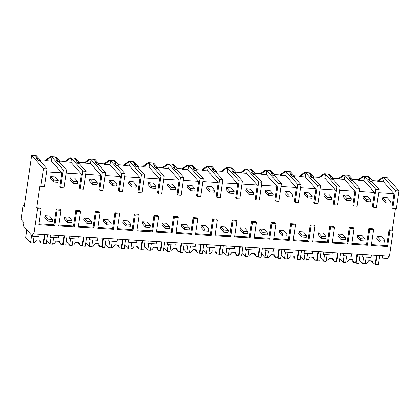 <?xml version="1.0" encoding="UTF-8"?>
<svg xmlns="http://www.w3.org/2000/svg" width="420" height="420" viewBox="0 0 420 420"><rect width="100%" height="100%" fill="white"/><g stroke="black" fill="none" stroke-linecap="round" stroke-linejoin="round"><path stroke-width="0.63" d="M377.486 180.994L382.52 177.371L387.219 177.665L399 190.864L396.396 208.709L392.81 208.483L395.414 190.638L384.074 177.933L382.956 177.865L377.921 181.487L377.486 180.994L372.367 180.673L368.471 176.489L362.98 176.148L357.945 179.771L352.826 179.45L348.931 175.266L343.445 174.925L338.41 178.547L333.291 178.227L329.395 174.048L323.909 173.702L318.875 177.329L313.756 177.009L309.86 172.825L304.374 172.478L299.339 176.106L294.221 175.786L290.325 171.602L284.839 171.26L279.804 174.883L274.685 174.562L270.79 170.378L265.298 170.037L260.264 173.659L255.145 173.339L251.249 169.155L245.763 168.814L240.728 172.436L235.609 172.116L231.714 167.932L226.228 167.591L221.193 171.213L216.074 170.893L212.179 166.714L206.692 166.367L201.658 169.995L196.539 169.675L192.644 165.491L187.157 165.144L182.123 168.772L177.004 168.452L173.108 164.267L167.617 163.926L162.582 167.548L157.463 167.228L153.568 163.044L148.082 162.703L143.047 166.325L137.928 166.005L134.032 161.821L128.546 161.48L123.511 165.102L118.393 164.782L114.497 160.597L109.011 160.256L103.976 163.879L98.858 163.559L94.962 159.38L89.476 159.033L84.441 162.661L79.322 162.341L75.427 158.156L69.935 157.81L64.901 161.438L59.782 161.117L55.886 156.933L50.4 156.587L45.365 160.214L40.246 159.894L36.351 155.71L31.657 155.416L43.438 168.614L40.835 186.464L40 185.525L36.745 207.837L37.58 208.772L33.92 233.872L33.007 232.848L32.519 236.192L23.399 225.976L23.887 222.632L21 219.392L23.032 205.448L24.35 205.532M395.43 208.651L392.306 230.081L393.141 231.021L389.482 256.116L33.92 233.872M388.427 256.053L388.08 258.442L382.221 258.074L382.568 255.685M23.032 205.448L24.176 206.729L31.657 155.416M382.52 177.371L382.956 177.865M399 190.864L395.414 190.638M378.693 192.649L394.007 193.604L391.976 207.548L392.81 208.483M46.578 171.864L61.892 172.825L59.861 186.769L60.695 187.703L63.299 169.859L51.959 157.153L51.387 161.054L45.806 160.708L45.365 160.214M38.992 223.834L53.991 224.774L54.826 225.713L38.866 224.71L41.16 208.997L40.325 208.058L36.745 207.837M53.991 224.774L56.28 209.055L60.191 209.302L61.026 210.236L58.732 225.955L74.361 226.931L76.655 211.218L80.561 211.459L78.267 227.178L93.896 228.155L96.191 212.436L100.097 212.683L97.802 228.401L113.431 229.378L115.726 213.659L119.632 213.906L117.343 229.625L132.972 230.601L135.261 214.883L137.214 215.003L139.172 215.129L136.878 230.843L152.507 231.824L154.802 216.106L156.755 216.227L158.708 216.353L156.413 232.066L172.042 233.047L174.337 217.329L178.243 217.571L175.948 233.289L191.578 234.266L193.872 218.552L197.778 218.794L195.484 234.512L211.113 235.489L213.407 219.776L217.313 220.017L215.024 235.736L230.654 236.712L232.942 220.994L236.854 221.24L234.559 236.959L250.189 237.935L252.483 222.217L254.436 222.338L256.389 222.464L254.095 238.177L269.724 239.159L272.018 223.44L273.971 223.561L275.924 223.687L273.63 239.4L289.259 240.382L291.554 224.663L295.459 224.905L293.165 240.623L308.794 241.6L311.089 225.887L314.995 226.128L312.706 241.847L328.335 242.823L330.624 227.11L334.535 227.351L332.241 243.07L347.87 244.046L350.165 228.328L354.07 228.575L351.776 244.293L367.406 245.27L369.7 229.551L373.606 229.798L371.312 245.511L387.581 246.53L389.876 230.816L389.041 229.877L386.747 245.595L371.443 244.64M80.561 211.459L79.727 210.525L75.82 210.278L73.526 225.997L58.858 225.078M100.097 212.683L99.262 211.748L95.356 211.502L93.061 227.22L78.398 226.301M119.632 213.906L118.797 212.966L114.891 212.725L112.597 228.443L97.933 227.525M139.172 215.129L138.332 214.19L134.426 213.948L132.132 229.661L117.469 228.748M158.708 216.353L157.873 215.413L153.962 215.171L151.672 230.885L137.004 229.971M178.243 217.571L177.408 216.636L173.497 216.389L171.208 232.108L156.539 231.189M197.778 218.794L196.943 217.859L193.037 217.613L190.743 233.331L176.08 232.412M217.313 220.017L216.478 219.083L212.572 218.836L210.278 234.554L195.615 233.636M236.854 221.24L236.014 220.306L232.108 220.059L229.814 235.778L215.15 234.859M256.389 222.464L255.554 221.524L251.643 221.282L249.354 236.996L234.685 236.082M275.924 223.687L275.09 222.747L271.178 222.506L268.889 238.219L254.221 237.305M295.459 224.905L294.625 223.97L290.719 223.724L288.425 239.442L273.761 238.523M314.995 226.128L314.16 225.194L310.254 224.947L307.96 240.665L293.296 239.747M334.535 227.351L333.695 226.417L329.789 226.17L327.495 241.889L312.832 240.97M354.07 228.575L353.236 227.64L349.325 227.393L347.036 243.112L332.367 242.193M373.606 229.798L372.771 228.858L368.86 228.617L366.571 244.335L351.902 243.416M392.306 230.081L389.041 229.877M359.158 191.425L374.472 192.381L372.44 206.325L373.275 207.265L376.53 207.464L379.134 189.62L375.879 189.415L373.275 207.265M354.937 191.163L352.9 205.102L353.74 206.041L356.344 188.191L345.004 175.487L343.885 175.418L338.851 179.041L344.431 179.393L354.937 191.163L339.617 190.202M335.401 189.94L333.365 203.884L334.205 204.818L336.808 186.968L325.463 174.263L324.35 174.195L319.316 177.823L324.896 178.169L335.401 189.94L320.082 188.979M315.866 188.716L313.829 202.661L314.664 203.595L317.273 185.75L305.928 173.045L304.815 172.972L299.775 176.6L305.361 176.946L315.866 188.716L300.547 187.756M296.326 187.493L294.294 201.437L295.129 202.372L297.733 184.527L286.393 171.822L285.274 171.749L280.24 175.376L285.826 175.723L296.326 187.493L281.012 186.533M276.791 186.27L274.759 200.214L275.594 201.149L278.197 183.304L266.858 170.599L265.739 170.531L260.704 174.153L266.285 174.505L276.791 186.27L261.476 185.315M257.255 185.047L255.218 198.991L256.058 199.93L258.662 182.081L247.322 169.376L246.204 169.307L241.169 172.93L246.75 173.282L257.255 185.047L241.936 184.091M237.72 183.823L235.683 197.768L236.523 198.707L239.127 180.857L227.782 168.152L226.669 168.084L221.634 171.707L227.215 172.058L237.72 183.823L222.401 182.868M218.185 182.606L216.148 196.549L216.983 197.484L219.592 179.634L208.247 166.929L207.134 166.861L202.099 170.483L207.679 170.835L218.185 182.606L202.865 181.645M198.644 181.382L196.613 195.326L197.447 196.261L200.051 178.416L188.711 165.711L187.593 165.638L182.558 169.265L188.144 169.612L198.644 181.382L183.33 180.422M179.109 180.159L177.077 194.103L177.912 195.037L180.516 177.193L169.176 164.488L168.058 164.414L163.023 168.042L168.604 168.389L179.109 180.159L163.795 179.198M159.574 178.936L157.542 192.88L158.377 193.814L160.981 175.97L149.641 163.265L148.523 163.196L143.488 166.819L149.069 167.165L159.574 178.936L144.254 177.98M140.038 177.713L138.002 191.657L138.841 192.596L141.446 174.746L130.1 162.041L128.987 161.973L123.953 165.596L129.533 165.947L140.038 177.713L124.719 176.757M120.503 176.489L118.466 190.433L119.301 191.373L121.91 173.523L110.565 160.818L109.452 160.75L104.417 164.372L109.998 164.724L120.503 176.489L105.184 175.534M100.963 175.271L98.931 189.215L99.766 190.15L102.37 172.3L91.03 159.595L89.912 159.527L84.877 163.149L90.463 163.501L100.963 175.271L85.648 174.31M81.427 174.048L79.396 187.992L80.231 188.927L82.835 171.082L71.495 158.372L70.376 158.303L65.341 161.931L70.922 162.278L81.427 174.048L66.113 173.087M393.141 231.021L389.876 230.816M54.826 225.713L57.12 209.995L61.026 210.236M41.16 208.997L37.58 208.772M382.221 258.074L382.394 255.675M394.007 193.604L383.507 181.839L377.921 181.487M372.367 180.673L372.803 181.167L370.172 181.004M368.471 176.489L368.907 176.983L367.794 176.915L370.072 179.466L369.894 180.689M372.803 181.167L368.907 176.983M370.072 179.466L368.723 179.382L370.739 181.64L372.089 181.724L379.134 189.62M362.98 176.148L363.421 176.642L358.386 180.264L363.967 180.616L374.472 192.381M375.879 189.415L364.539 176.71L363.421 176.642M384.074 177.933L383.507 181.839M386.747 245.595L387.581 246.53M368.86 228.617L369.7 229.551M363.032 254.462L362.681 256.851L366.592 257.098L371.054 257.376L371.406 254.987M362.681 256.851L362.859 254.452M39.286 234.208L38.939 236.597L32.519 236.192M43.438 168.614L47.019 168.84L44.415 186.685L40.835 186.464M47.019 168.84L39.968 160.944L38.624 160.86L36.608 158.597L37.952 158.681L35.679 156.135L36.792 156.203L36.351 155.71M58.826 235.426L58.474 237.82L50.101 237.295L50.453 234.906M50.101 237.295L50.274 234.89M56.28 209.055L57.12 209.995M61.892 172.825L51.387 161.054M40.246 159.894L40.688 160.388L38.057 160.22M55.886 156.933L56.327 157.427L55.214 157.353L57.488 159.904L56.144 159.821L58.16 162.078L59.504 162.162L66.554 170.063L63.95 187.908L60.695 187.703M37.952 158.681L37.774 159.904M40.688 160.388L36.792 156.203M50.4 156.587L50.841 157.08L45.806 160.708M51.959 157.153L50.841 157.08M66.554 170.063L63.299 169.859M352.826 179.45L349.372 175.76L348.259 175.691L350.532 178.243L350.354 179.466M348.931 175.266L349.372 175.76M357.945 179.771L358.386 180.264M353.267 179.944L350.637 179.781M350.532 178.243L349.188 178.159L351.204 180.416L352.548 180.5L359.599 188.396L356.344 188.191M343.445 174.925L343.885 175.418M364.539 176.71L363.967 180.616M353.74 206.041L356.995 206.246L359.599 188.396M366.571 244.335L367.406 245.27M349.325 227.393L350.165 228.328M343.497 253.239L343.145 255.628L347.056 255.875L351.519 256.153L351.866 253.764M343.145 255.628L343.319 253.228M333.291 178.227L329.837 174.536L328.724 174.468L330.997 177.02L330.818 178.243M329.395 174.048L329.837 174.536M338.41 178.547L338.851 179.041M333.732 178.721L331.102 178.558M330.997 177.02L329.653 176.935L331.669 179.193L333.013 179.277L340.064 187.173L336.808 186.968M323.909 173.702L324.35 174.195M345.004 175.487L344.431 179.393M334.205 204.818L337.459 205.023L340.064 187.173M347.036 243.112L347.87 244.046M329.789 226.17L330.624 227.11M323.962 252.016L323.61 254.41L331.984 254.929L332.33 252.541M323.61 254.41L323.783 252.005M313.756 177.009L310.301 173.318L309.183 173.245L311.462 175.796L311.283 177.02M309.86 172.825L310.301 173.318M318.875 177.329L319.316 177.823M314.197 177.503L311.567 177.334M311.462 175.796L310.118 175.712L312.133 177.97L313.478 178.054L320.523 185.95L317.273 185.75M304.374 172.478L304.815 172.972M325.463 174.263L324.896 178.169M314.664 203.595L317.919 203.8L320.523 185.95M327.495 241.889L328.335 242.823M310.254 224.947L311.089 225.887M304.421 250.793L304.075 253.186L312.449 253.712L312.795 251.317M304.075 253.186L304.248 250.782M294.221 175.786L290.766 172.095L289.648 172.027L291.926 174.573L291.748 175.796M290.325 171.602L290.766 172.095M299.339 176.106L299.775 176.6M294.661 176.279L292.026 176.111M291.926 174.573L290.582 174.489L292.598 176.747L293.942 176.836L300.988 184.732L297.733 184.527M284.839 171.26L285.274 171.749M305.928 173.045L305.361 176.946M295.129 202.372L298.384 202.577L300.988 184.732M307.96 240.665L308.794 241.6M290.719 223.724L291.554 224.663M284.886 249.575L284.54 251.963L292.908 252.488L293.26 250.094M284.54 251.963L284.713 249.564M274.685 174.562L271.226 170.872L270.113 170.803L272.391 173.35L272.213 174.573M270.79 170.378L271.226 170.872M279.804 174.883L280.24 175.376M275.121 175.056L272.491 174.888M272.391 173.35L271.042 173.266L273.058 175.529L274.407 175.613L281.453 183.509L278.197 183.304M265.298 170.037L265.739 170.531M286.393 171.822L285.826 175.723M275.594 201.149L278.849 201.353L281.453 183.509M288.425 239.442L289.259 240.382M271.178 222.506L272.018 223.44M265.351 248.351L264.999 250.74L268.91 250.987L273.373 251.265L273.725 248.876M264.999 250.74L265.178 248.341M255.145 173.339L251.69 169.649L250.577 169.58L252.851 172.132L252.672 173.35M251.249 169.155L251.69 169.649M260.264 173.659L260.704 174.153M255.586 173.833L252.956 173.67M252.851 172.132L251.507 172.048L253.523 174.305L254.867 174.389L261.917 182.285L258.662 182.081M245.763 168.814L246.204 169.307M266.858 170.599L266.285 174.505M256.058 199.93L259.313 200.13L261.917 182.285M268.889 238.219L269.724 239.159M251.643 221.282L252.483 222.217M245.816 247.128L245.464 249.517L249.375 249.764L253.838 250.042L254.189 247.653M245.464 249.517L245.637 247.118M235.609 172.116L232.155 168.425L231.042 168.357L233.315 170.909L233.137 172.132M231.714 167.932L232.155 168.425M240.728 172.436L241.169 172.93M236.05 172.609L233.42 172.447M233.315 170.909L231.971 170.825L233.987 173.082L235.331 173.166L242.382 181.062L239.127 180.857M226.228 167.591L226.669 168.084M247.322 169.376L246.75 173.282M236.523 198.707L239.778 198.912L242.382 181.062M249.354 236.996L250.189 237.935M232.108 220.059L232.942 220.994M226.28 245.905L225.928 248.294L229.834 248.54L234.302 248.819L234.649 246.43M225.928 248.294L226.102 245.894M216.074 170.893L212.62 167.202L211.502 167.134L213.78 169.685L213.602 170.909M212.179 166.714L212.62 167.202M221.193 171.213L221.634 171.707M216.515 171.386L213.885 171.224M213.78 169.685L212.436 169.601L214.452 171.859L215.796 171.943L222.841 179.839L219.592 179.634M206.692 166.367L207.134 166.861M227.782 168.152L227.215 172.058M216.983 197.484L220.238 197.689L222.841 179.839M229.814 235.778L230.654 236.712M212.572 218.836L213.407 219.776M206.74 244.681L206.393 247.076L214.767 247.595L215.114 245.207M206.393 247.076L206.566 244.671M196.539 169.675L193.084 165.984L191.966 165.91L194.245 168.462L194.066 169.685M192.644 165.491L193.084 165.984M201.658 169.995L202.099 170.483M196.98 170.163L194.345 170M194.245 168.462L192.901 168.378L194.917 170.636L196.261 170.72L203.306 178.616L200.051 178.416M187.157 165.144L187.593 165.638M208.247 166.929L207.679 170.835M197.447 196.261L200.702 196.466L203.306 178.616M210.278 234.554L211.113 235.489M193.037 217.613L193.872 218.552M187.204 243.458L186.858 245.852L195.227 246.377L195.578 243.983M186.858 245.852L187.031 243.448M177.004 168.452L173.544 164.761L172.431 164.687L174.709 167.239L174.531 168.462M173.108 164.267L173.544 164.761M182.123 168.772L182.558 169.265M177.44 168.945L174.809 168.777M174.709 167.239L173.36 167.155L175.376 169.412L176.726 169.496L183.771 177.398L180.516 177.193M167.617 163.926L168.058 164.414M188.711 165.711L188.144 169.612M177.912 195.037L181.167 195.242L183.771 177.398M190.743 233.331L191.578 234.266M173.497 216.389L174.337 217.329M167.669 242.24L167.317 244.629L175.691 245.154L176.043 242.76M167.317 244.629L167.496 242.23M157.463 167.228L154.009 163.537L152.896 163.469L155.169 166.016L154.991 167.239M153.568 163.044L154.009 163.537M162.582 167.548L163.023 168.042M157.904 167.722L155.274 167.554M155.169 166.016L153.825 165.931L155.841 168.194L157.185 168.278L164.236 176.174L160.981 175.97M148.082 162.703L148.523 163.196M169.176 164.488L168.604 168.389M158.377 193.814L161.632 194.019L164.236 176.174M171.208 232.108L172.042 233.047M153.962 215.171L154.802 216.106M148.134 241.017L147.782 243.406L151.694 243.653L156.156 243.931L156.508 241.542M147.782 243.406L147.956 241.007M137.928 166.005L134.474 162.314L133.361 162.246L135.634 164.797L135.455 166.016M134.032 161.821L134.474 162.314M143.047 166.325L143.488 166.819M138.369 166.499L135.739 166.336M135.634 164.797L134.29 164.714L136.306 166.971L137.65 167.055L144.701 174.951L141.446 174.746M128.546 161.48L128.987 161.973M149.641 163.265L149.069 167.165M138.841 192.596L142.097 192.796L144.701 174.951M151.672 230.885L152.507 231.824M134.426 213.948L135.261 214.883M128.599 239.794L128.247 242.183L132.153 242.429L136.621 242.708L136.967 240.319M128.247 242.183L128.42 239.783M118.393 164.782L114.938 161.091L113.82 161.023L116.099 163.574L115.92 164.797M114.497 160.597L114.938 161.091M123.511 165.102L123.953 165.596M118.834 165.275L116.204 165.113M116.099 163.574L114.755 163.49L116.77 165.748L118.115 165.832L125.16 173.728L121.91 173.523M109.011 160.256L109.452 160.75M130.1 162.041L129.533 165.947M119.301 191.373L122.556 191.578L125.16 173.728M132.132 229.661L132.972 230.601M114.891 212.725L115.726 213.659M109.058 238.571L108.712 240.959L112.618 241.206L117.086 241.484L117.432 239.096M108.712 240.959L108.885 238.56M98.858 163.559L95.403 159.868L94.285 159.799L96.563 162.351L96.385 163.574M94.962 159.38L95.403 159.868M103.976 163.879L104.417 164.372M99.298 164.052L96.663 163.889M96.563 162.351L95.219 162.267L97.235 164.525L98.579 164.609L105.625 172.505L102.37 172.3M89.476 159.033L89.912 159.527M110.565 160.818L109.998 164.724M99.766 190.15L103.021 190.355L105.625 172.505M112.597 228.443L113.431 229.378M95.356 211.502L96.191 212.436M89.523 237.347L89.177 239.741L97.55 240.261L97.897 237.872M89.177 239.741L89.35 237.337M79.322 162.341L75.862 158.65L74.749 158.576L77.028 161.128L76.85 162.351M75.427 158.156L75.862 158.65M84.441 162.661L84.877 163.149M79.758 162.829L77.128 162.666M77.028 161.128L75.679 161.044L77.695 163.301L79.044 163.385L86.09 171.281L82.835 171.082M69.935 157.81L70.376 158.303M91.03 159.595L90.463 163.501M80.231 188.927L83.486 189.131L86.09 171.281M93.061 227.22L93.896 228.155M75.82 210.278L76.655 211.218M69.988 236.124L69.641 238.518L78.01 239.043L78.361 236.649M69.641 238.518L69.814 236.114M59.782 161.117L56.327 157.427M64.901 161.438L65.341 161.931M60.223 161.611L57.593 161.443M71.495 158.372L70.922 162.278M57.488 159.904L57.309 161.128M73.526 225.997L74.361 226.931M359.273 259.807L362.659 263.608L363.636 256.914M366.203 257.072L365.227 263.765L362.659 263.608M376.519 255.308L375.265 263.912L373.306 263.791L372.099 260.899L368.75 260.689L366.733 263.377L365.3 263.288M379.617 255.502L378.289 264.584L375.721 264.422L377.05 255.339M375.265 263.912L375.721 264.422M370.944 260.825L373.306 263.791M339.733 258.589L343.124 262.385L344.101 255.691M346.668 255.848L345.692 262.542L343.124 262.385M356.984 254.084L355.73 262.689L353.771 262.568L352.564 259.675L349.214 259.466L347.198 262.154L345.76 262.064M360.077 254.279L358.754 263.361L356.186 263.198L357.509 254.116M355.73 262.689L356.186 263.198M351.409 259.607L353.771 262.568M320.197 257.365L323.589 261.161L324.566 254.468M327.133 254.63L326.156 261.324L323.589 261.161M337.449 252.861L336.194 261.466L334.231 261.345L333.029 258.458L329.679 258.248L327.663 260.935L326.225 260.841M340.541 253.055L339.218 262.138L336.651 261.98L337.974 252.893M336.194 261.466L336.651 261.98M331.868 258.384L334.231 261.345M300.662 256.142L304.054 259.938L305.03 253.244M307.598 253.407L306.621 260.101L304.054 259.938M317.914 251.638L316.659 260.243L314.695 260.122L313.493 257.234L310.144 257.024L308.123 259.712L306.689 259.623M321.006 251.832L319.683 260.915L317.116 260.757L318.439 251.674M316.659 260.243L317.116 260.757M312.333 257.161L314.695 260.122M281.127 254.919L284.513 258.715L285.49 252.021M288.057 252.184L287.081 258.877L284.513 258.715M298.379 250.415L297.119 259.024L295.16 258.899L293.953 256.011L290.608 255.801L288.587 258.489L287.154 258.4M301.471 250.609L300.143 259.697L297.575 259.534L298.904 250.451M297.119 259.024L297.575 259.534M292.798 255.938L295.16 258.899M261.592 253.696L264.978 257.491L265.954 250.798M268.522 250.96L267.545 257.654L264.978 257.491M278.838 249.197L277.583 257.801L275.625 257.675L274.418 254.788L271.068 254.578L269.052 257.266L267.619 257.177M281.935 249.386L280.607 258.473L278.04 258.31L279.368 249.228M277.583 257.801L278.04 258.31M273.262 254.714L275.625 257.675M242.056 252.472L245.443 256.274L246.419 249.58M248.987 249.737L248.01 256.431L245.443 256.274M259.303 247.973L258.048 256.578L256.09 256.457L254.882 253.565L251.533 253.355L249.517 256.043L248.078 255.953M262.395 248.168L261.072 257.25L258.505 257.087L259.828 248.005M258.048 256.578L258.505 257.087M253.727 253.491L256.09 256.457M222.516 251.249L225.908 255.05L226.884 248.357M229.451 248.514L228.475 255.208L225.908 255.05M239.768 246.75L238.513 255.355L236.549 255.234L235.347 252.341L231.998 252.131L229.982 254.819L228.543 254.73M242.86 246.944L241.537 256.027L238.97 255.864L240.293 246.782M238.513 255.355L238.97 255.864M234.187 252.273L236.549 255.234M202.981 250.031L206.372 253.827L207.349 247.133M209.916 247.296L208.94 253.984L206.372 253.827M220.232 245.527L218.978 254.132L217.014 254.011L215.812 251.118L212.462 250.913L210.441 253.601L209.008 253.507M223.325 245.721L222.002 254.803L219.434 254.646L220.757 245.558M218.978 254.132L219.434 254.646M214.652 251.05L217.014 254.011M183.446 248.808L186.832 252.604L187.808 245.91M190.376 246.073L189.404 252.767L186.832 252.604M200.697 244.303L199.437 252.908L197.479 252.788L196.277 249.9L192.927 249.69L190.906 252.378L189.472 252.289M203.789 244.498L202.461 253.58L199.894 253.423L201.222 244.335M199.437 252.908L199.894 253.423M195.116 249.827L197.479 252.788M163.91 247.585L167.297 251.381L168.273 244.687M170.84 244.85L169.864 251.543L167.297 251.381M181.157 243.08L179.902 251.69L177.944 251.564L176.736 248.677L173.387 248.467L171.371 251.155L169.937 251.066M184.254 243.275L182.926 252.357L180.359 252.2L181.687 243.117M179.902 251.69L180.359 252.2M175.581 248.603L177.944 251.564M144.375 246.362L147.761 250.157L148.738 243.464M151.305 243.626L150.328 250.32L147.761 250.157M161.621 241.862L160.367 250.467L158.408 250.341L157.201 247.453L153.851 247.244L151.835 249.931L150.397 249.842M164.714 242.051L163.391 251.139L160.823 250.976L162.146 241.894M160.367 250.467L160.823 250.976M156.046 247.38L158.408 250.341M124.835 245.138L128.226 248.939L129.203 242.246M131.77 242.403L130.793 249.097L128.226 248.939M142.086 240.639L140.831 249.244L138.868 249.123L137.666 246.23L134.316 246.02L132.3 248.708L130.862 248.619M145.178 240.833L143.855 249.916L141.288 249.753L142.611 240.671M140.831 249.244L141.288 249.753M136.505 246.157L138.868 249.123M105.299 243.915L108.691 247.716L109.667 241.022M112.235 241.18L111.258 247.874L108.691 247.716M122.551 239.416L121.296 248.021L119.333 247.9L118.13 245.007L114.781 244.797L112.76 247.485L111.326 247.396M125.643 239.61L124.32 248.692L121.753 248.53L123.076 239.447M121.296 248.021L121.753 248.53M116.97 244.939L119.333 247.9M85.764 242.697L89.15 246.493L90.127 239.799M92.699 239.962L91.723 246.65L89.15 246.493M103.016 238.192L101.755 246.797L99.797 246.677L98.595 243.784L95.245 243.579L93.224 246.267L91.791 246.172M106.108 238.387L104.78 247.469L102.212 247.312L103.541 238.224M101.755 246.797L102.212 247.312M97.435 243.716L99.797 246.677M66.229 241.474L69.615 245.27L70.592 238.576M73.159 238.739L72.182 245.432L69.615 245.27M83.475 236.969L82.22 245.574L80.262 245.453L79.055 242.566L75.705 242.356L73.689 245.044L72.256 244.954M86.573 237.164L85.244 246.246L82.677 246.089L84.005 237.001M82.22 245.574L82.677 246.089M77.9 242.492L80.262 245.453M46.694 240.251L50.08 244.046L51.056 237.353M53.623 237.515L52.647 244.209L50.08 244.046M63.94 235.746L62.685 244.356L60.727 244.23L59.519 241.343L56.17 241.133L54.154 243.821L52.715 243.731M67.032 235.94L65.709 245.023L63.142 244.865L64.465 235.783M62.685 244.356L63.142 244.865M58.364 241.269L60.727 244.23M26.791 229.772L25.678 237.374L30.545 242.823L31.652 235.221M34.088 236.292L33.112 242.986L30.545 242.823M44.404 234.523L43.15 243.133L41.186 243.007L39.984 240.119L36.635 239.909L34.618 242.597L33.18 242.508M47.497 234.717L46.174 243.805L43.607 243.642L44.93 234.559M43.15 243.133L43.607 243.642M38.824 240.046L41.186 243.007M385.938 200.897L385.655 202.85L390.117 203.133L390.401 201.18L387.287 197.689L382.82 197.41L385.938 200.897L390.401 201.18M385.655 202.85L382.536 199.358L382.82 197.41M366.403 199.678L366.114 201.626L370.582 201.91L370.865 199.957L367.752 196.466L363.284 196.187L366.403 199.678L370.865 199.957M366.114 201.626L363.001 198.135L363.284 196.187M346.868 198.455L346.579 200.408L351.046 200.686L351.33 198.734L348.217 195.242L343.749 194.964L346.868 198.455L351.33 198.734M346.579 200.408L343.466 196.917L343.749 194.964M327.327 197.232L327.044 199.185L331.511 199.463L331.795 197.51L328.676 194.019L324.214 193.741L327.327 197.232L331.795 197.51M327.044 199.185L323.93 195.694L324.214 193.741M307.792 196.009L307.508 197.962L311.971 198.24L312.26 196.287L309.141 192.796L304.679 192.518L307.792 196.009L312.26 196.287M307.508 197.962L304.39 194.471L304.679 192.518M288.256 194.785L287.973 196.739L292.435 197.017L292.719 195.069L289.606 191.578L285.138 191.294L288.256 194.785L292.719 195.069M287.973 196.739L284.855 193.247L285.138 191.294M268.721 193.562L268.433 195.515L272.9 195.793L273.184 193.846L270.07 190.355L265.603 190.071L268.721 193.562L273.184 193.846M268.433 195.515L265.319 192.024L265.603 190.071M249.186 192.344L248.897 194.292L253.365 194.576L253.649 192.623L250.535 189.131L246.067 188.853L249.186 192.344L253.649 192.623M248.897 194.292L245.784 190.801L246.067 188.853M229.646 191.121L229.362 193.074L233.83 193.352L234.113 191.399L230.995 187.908L226.532 187.63L229.646 191.121L234.113 191.399M229.362 193.074L226.249 189.583L226.532 187.63M210.11 189.898L209.827 191.851L214.289 192.129L214.578 190.176L211.459 186.685L206.997 186.407L210.11 189.898L214.578 190.176M209.827 191.851L206.708 188.359L206.997 186.407M190.575 188.674L190.291 190.628L194.754 190.906L195.043 188.953L191.924 185.462L187.457 185.183L190.575 188.674L195.043 188.953M190.291 190.628L187.173 187.136L187.457 185.183M171.04 187.451L170.756 189.404L175.219 189.683L175.502 187.73L172.389 184.244L167.921 183.96L171.04 187.451L175.502 187.73M170.756 189.404L167.638 185.913L167.921 183.96M151.505 186.228L151.216 188.181L155.684 188.459L155.967 186.512L152.854 183.02L148.386 182.737L151.505 186.228L155.967 186.512M151.216 188.181L148.103 184.69L148.386 182.737M131.964 185.01L131.68 186.958L136.148 187.241L136.432 185.288L133.313 181.797L128.851 181.519L131.964 185.01L136.432 185.288M131.68 186.958L128.567 183.466L128.851 181.519M112.429 183.787L112.145 185.74L116.608 186.018L116.897 184.065L113.778 180.574L109.316 180.296L112.429 183.787L116.897 184.065M112.145 185.74L109.027 182.249L109.316 180.296M92.894 182.564L92.61 184.517L97.073 184.795L97.361 182.842L94.243 179.351L89.775 179.072L92.894 182.564L97.361 182.842M92.61 184.517L89.492 181.025L89.775 179.072M73.358 181.34L73.075 183.293L77.537 183.572L77.821 181.619L74.708 178.127L70.24 177.849L73.358 181.34L77.821 181.619M73.075 183.293L69.956 179.802L70.24 177.849M53.823 180.117L53.534 182.07L58.002 182.348L58.285 180.395L55.172 176.904L50.705 176.626L53.823 180.117L58.285 180.395M53.534 182.07L50.421 178.579L50.705 176.626M380.242 239.941L379.958 241.894L384.421 242.172L384.709 240.219L381.591 236.728L377.129 236.45L380.242 239.941L384.709 240.219M379.958 241.894L376.84 238.403L377.129 236.45M360.707 238.718L360.423 240.671L364.885 240.949L365.169 238.996L362.056 235.505L357.588 235.226L360.707 238.718L365.169 238.996M360.423 240.671L357.305 237.179L357.588 235.226M341.171 237.494L340.882 239.447L345.35 239.726L345.634 237.773L342.52 234.287L338.053 234.003L341.171 237.494L345.634 237.773M340.882 239.447L337.769 235.956L338.053 234.003M321.631 236.271L321.347 238.224L325.815 238.502L326.099 236.554L322.985 233.063L318.518 232.78L321.631 236.271L326.099 236.554M321.347 238.224L318.234 234.733L318.518 232.78M302.096 235.053L301.812 237.001L306.28 237.284L306.563 235.331L303.445 231.84L298.982 231.562L302.096 235.053L306.563 235.331M301.812 237.001L298.699 233.51L298.982 231.562M282.56 233.83L282.277 235.783L286.739 236.061L287.028 234.108L283.909 230.617L279.447 230.339L282.56 233.83L287.028 234.108M282.277 235.783L279.158 232.291L279.447 230.339M263.025 232.607L262.741 234.559L267.204 234.838L267.488 232.885L264.374 229.394L259.906 229.115L263.025 232.607L267.488 232.885M262.741 234.559L259.623 231.068L259.906 229.115M243.49 231.383L243.201 233.336L247.669 233.615L247.952 231.662L244.839 228.17L240.371 227.892L243.49 231.383L247.952 231.662M243.201 233.336L240.088 229.845L240.371 227.892M223.949 230.16L223.666 232.113L228.134 232.391L228.417 230.438L225.304 226.947L220.836 226.669L223.949 230.16L228.417 230.438M223.666 232.113L220.553 228.622L220.836 226.669M204.414 228.937L204.131 230.89L208.598 231.168L208.882 229.22L205.763 225.729L201.301 225.446L204.414 228.937L208.882 229.22M204.131 230.89L201.017 227.399L201.301 225.446M184.879 227.719L184.595 229.666L189.058 229.95L189.347 227.997L186.228 224.506L181.766 224.228L184.879 227.719L189.347 227.997M184.595 229.666L181.477 226.175L181.766 224.228M165.344 226.496L165.06 228.448L169.523 228.727L169.806 226.774L166.693 223.283L162.225 223.004L165.344 226.496L169.806 226.774M165.06 228.448L161.941 224.957L162.225 223.004M145.808 225.272L145.52 227.225L149.987 227.504L150.271 225.55L147.157 222.059L142.69 221.781L145.808 225.272L150.271 225.55M145.52 227.225L142.406 223.734L142.69 221.781M126.268 224.049L125.984 226.002L130.452 226.28L130.736 224.327L127.622 220.836L123.155 220.558L126.268 224.049L130.736 224.327M125.984 226.002L122.871 222.511L123.155 220.558M106.733 222.826L106.449 224.779L110.917 225.057L111.2 223.104L108.082 219.613L103.619 219.334L106.733 222.826L111.2 223.104M106.449 224.779L103.336 221.288L103.619 219.334M87.197 221.603L86.914 223.555L91.376 223.834L91.665 221.886L88.547 218.395L84.084 218.111L87.197 221.603L91.665 221.886M86.914 223.555L83.795 220.064L84.084 218.111M67.662 220.385L67.379 222.332L71.841 222.616L72.124 220.663L69.011 217.172L64.543 216.893L67.662 220.385L72.124 220.663M67.379 222.332L64.26 218.841L64.543 216.893M48.127 219.161L47.838 221.114L52.306 221.393L52.589 219.44L49.476 215.948L45.008 215.67L48.127 219.161L52.589 219.44M47.838 221.114L44.725 217.623L45.008 215.67"/></g></svg>
